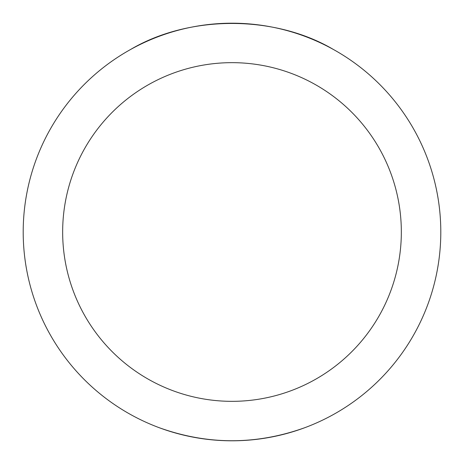 <?xml version="1.0" encoding="UTF-8"?>
<svg xmlns="http://www.w3.org/2000/svg" width="464" height="464" viewBox="0 0 464 464"><rect width="100%" height="100%" fill="white"/><g stroke="black" fill="none" stroke-linecap="round" stroke-linejoin="round"><path stroke-width="0.7" d="M23.2 232A208.8 208.8 0 0 1 336.4 51.173A208.8 208.8 0 0 1 336.4 412.827A208.8 208.8 0 0 1 23.2 232M62.657 232A169.343 169.343 0 0 1 316.668 85.347A169.343 169.343 0 0 1 316.668 378.653A169.343 169.343 0 0 1 62.657 232M130.546 49.503C189.283 14.761 274.717 14.761 333.454 49.503M304.935 427.646C256.314 445.104 207.686 445.104 159.065 427.646"/></g></svg>
